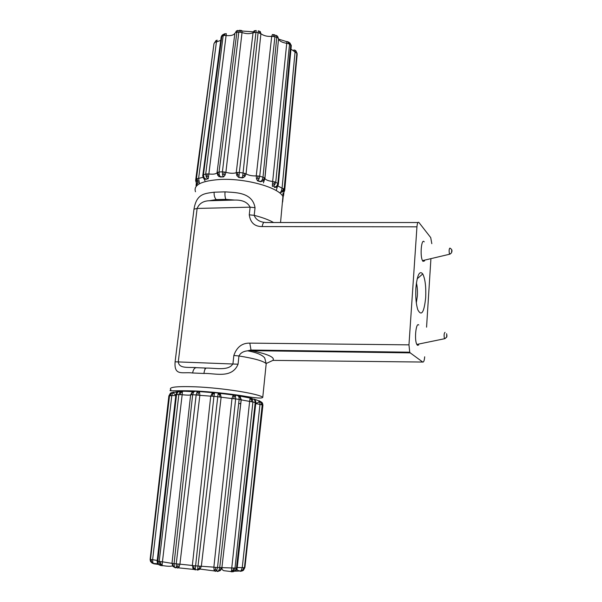 <?xml version="1.0" encoding="UTF-8"?>
<svg xmlns="http://www.w3.org/2000/svg" width="602" height="602" viewBox="0 0 602 602"><rect width="100%" height="100%" fill="white"/><g stroke="black" fill="none" stroke-linecap="round" stroke-linejoin="round"><path stroke-width="0.9" d="M217.615 571.501L220.37 570.515L221.912 567.581L241.191 399.961L240.341 396.996L240.529 399.743L252.908 402.008L252.306 399.156L251.41 399.66L249.973 398.817L249.619 401.534L231.341 571.877L233.742 570.959L235.006 568.07L236.458 568.07L235.156 570.952L232.681 571.862M216.69 570.418L215.456 569.62L215.682 567.423L213.868 567.152L231.981 398.562L235.638 398.908L235.465 396.093L234.411 395.062L232.876 395.845L231.981 398.562L221.122 397.207L201.339 566.256L213.868 567.152L214.109 570.192L215.335 571.381L216.69 570.418L217.533 567.475L235.638 398.908L239.152 399.442L219.715 567.596L218.812 570.53L217.33 571.486M194.649 391.247L192.128 392.135L190.616 394.874L171.999 563.209L172.872 566.369L175.363 567.814M192.128 392.135L191.255 394.792L190.616 394.874C189.653 395.258 186.831 395.221 182.158 394.754L182.481 391.127L180.103 391.879L178.839 394.566L182.158 394.754L162.435 561.817L172.684 563.472L172.977 565.737L174.339 566.648L174.076 563.6L176.228 563.856L176.431 566.903L177.628 568.092L179.027 567.129L179.908 564.172L192.347 565.466L210.73 396.161L213.936 396.289L214.583 392.654L218.21 393.023L197.531 570.132L200.014 569.199L201.339 566.256L195.59 565.865L213.936 396.289L221.122 397.207L220.467 394.28L218.233 393.023M214.538 392.647L212.039 393.437L210.73 396.161L199.849 395.333L179.908 564.172L176.228 563.856L196.169 394.935L199.849 395.333L199.616 392.489L198.351 391.428L197.005 392.211L196.169 394.935L192.648 394.762L174.076 563.6L172.684 563.472M258.807 400.691L259.801 401.692L259.974 404.424L242.26 567.566L241.018 570.974L235.126 571.193M251.245 398.193L254.556 399.698L255.218 402.557L252.908 402.008L235.006 568.07L215.682 567.423M254.413 399.472L255.481 400.646L255.865 402.843L255.218 402.557L236.458 568.07L237.173 568.1L235.314 570.786L233.742 570.959L233.027 570.252L231.439 570.831M160.794 565.587L158.928 564.774L157.558 563.352L157.16 561.079L175.874 394.799L176.529 394.656L157.822 561.177L159.206 561.433L159.839 564.503L162.051 565.827L162.435 561.817L159.206 561.433L178.839 394.566L176.529 394.656L177.846 391.977L181.352 391.165M168.861 396.056L150.154 559.145L151.35 562.396L153.788 563.796M173.557 392.12L171.006 392.956L169.538 395.619L150.515 559.333L151.23 559.582L151.501 561.786L152.833 562.659L152.622 559.702L157.265 560.454M255.752 403.558L262.216 404.92L244.457 567.573L244.916 567.46L262.878 405.515M168.936 395.89L170.358 393.272L168.876 395.935L171.796 395.567L152.622 559.702L151.23 559.582M191.255 394.792L192.648 394.762L193.566 392.045L195.131 391.27L197.938 391.405M171.006 392.956L171.066 393.527L173.903 392.15L177.236 392.263M152.359 563.284L150.583 561.568L150.154 559.13M175.671 567.852L174.339 566.648M259.552 401.128L262.058 402.497L262.916 405.018L262.216 404.92L261.396 402.046L259.123 400.729M237 568.724L237.105 569.597C237.527 570.425 238.828 570.884 241.018 570.974L242.997 570.094L244.42 567.867L243.667 567.686L242.982 570.41L244.796 567.49L262.916 405.026L262.495 403.159M195.304 569.936L195.296 568.875L193.829 568.002L193.754 565.752L192.347 565.466L193.016 568.589L195.281 569.936M252.306 399.156L250.229 397.952L249.973 398.817M240.311 571.358L242.982 570.41M242.93 569.793L241.432 570.41M244.916 567.46L243.434 570.297L241.643 571.17M162.111 564.774L160.666 563.923L160.621 561.711M172.488 565.782C171.186 566.512 167.71 566.422 162.051 565.511L158.928 564.774L157.912 563.901M157.558 563.352L157.122 561.523M160.666 563.923L159.839 564.503M158.492 564.247L157.822 561.177L157.16 561.079M151.501 561.786L151.35 562.396M158.446 564.45L154.059 563.826L152.833 562.659M233.027 570.252L233.546 568.1M215.456 569.62L214.109 570.192M235.156 570.952L235.615 570.809M236.293 570.237L237.188 567.942M218.812 570.53L220.355 569.883L220.37 570.515M199.864 566.286L199.307 568.484L197.674 569.078M220.355 569.883L221.137 567.709M199.307 568.484L200.014 569.199M172.977 565.737L172.872 566.369M178.049 564.127L177.801 566.332L176.431 566.903M195.296 568.875L195.59 565.865L193.754 565.752M177.801 566.332L179.027 567.129M193.829 568.002L193.016 568.589M233.719 570.944L231.371 571.569L223.793 570.688L222.108 569.605L221.912 567.581L241.214 399.337L221.912 567.581L220.4 570.139L218.406 571.065L214.515 570.959L200.127 569.078L197.584 569.808L176.822 567.678L174.768 567.408L172.488 565.79M232.876 395.845L234.05 396.605L233.787 398.72M234.05 396.605L235.465 396.093M240.341 396.996L238.061 395.619M234.795 395.123L237.624 395.559L238.896 396.62L239.152 399.442L240.529 399.743M240.251 397.561L238.896 396.62M199.616 392.489L198.254 393.001L197.005 392.211M198.254 393.001L198.02 395.123M170.358 393.272L171.404 392.677M192.038 392.7L193.566 392.045M261.193 402.55L259.567 401.15M170.057 394.054L169.109 395.8M175.837 395.582L171.796 395.567L172.616 392.918M171.066 393.527L170.328 395.559M261.17 402.587L259.801 401.692L261.396 402.053L261.418 404.71M214.32 393.527L212.664 394.092L212.039 393.437M212.664 394.092L212.107 396.199M220.467 394.28L219.67 394.799L218.187 393.911M219.67 394.799L219.722 396.959M251.41 399.66L251.44 401.782M255.481 400.646L254.556 399.698M178.501 391.518C173.052 392.135 172.18 393.226 175.874 394.799L176.747 392.722L177.846 391.977M180.307 394.641L180.826 392.557L182.451 392.015M180.826 392.557L180.103 391.879M283.602 195.582L283.136 196.606L283.625 195.138L282.887 194.604L283 193.385M196.207 186.251L196.124 184.927L196.937 184.566L197.08 183.475M255.617 30.597L254.172 30.785L253.051 32.726L236.232 172.729L236.849 175.649L237.632 174.618L237.579 172.435L236.232 172.729C233.358 173.572 229.911 173.429 225.893 172.307L222.424 171.833L222.559 174.828L223.921 174.061L225.02 175.167L225.893 172.307L242.027 32.531L241.778 30.567L239.521 30.25L238.806 32.079L236.872 32.275L237.632 30.446L239.167 30.725M219.263 174.971L217.962 174.324L217.841 175.483L220.415 177.011L219.263 174.971L219.045 171.984L217.051 172.714C216.02 174.053 213.296 174.475 208.871 173.963L205.703 174.031L206.238 176.943L207.607 178.531L208.224 178.598L208.488 176.898L226.322 33.682L224.275 33.87L223.161 35.774L221.845 36.391L203.438 174.738L202.754 175.468M217.841 175.483L217.051 172.714L234.885 33.268C233.576 35.247 230.634 35.992 226.074 35.51L224.478 35.405L224.922 33.975M237.632 30.446L236.27 31.071L235.6 32.568L236.872 32.275L219.045 171.984L222.424 171.833L238.806 32.079L242.027 32.531C246.21 33.945 249.89 34.013 253.051 32.726L255.97 32.38L256.226 30.544L254.172 30.785M205.982 179.426L206.042 178.967M202.784 175.174L203.664 178.373L206.095 179.471L204.025 177.62L203.438 174.738L205.703 174.031L223.161 35.774L224.478 35.405M244.826 176.589L244.254 175.4L242.696 175.927L242.403 177.914L244.826 176.589L246.052 173.888L260.907 33.735L260.267 31.575L258.296 30.815L258.1 32.658L255.97 32.38L239.31 172.511L237.579 172.435M274.662 34.781L272.405 34.517L271.705 36.353L256.256 175.889L256.497 178.869L257.656 180.886L258.958 179.11L259.718 176.228L256.256 175.889C252.17 176.055 248.769 175.385 246.052 173.888L243.057 172.955L258.1 32.658L260.907 33.735C263.796 35.796 267.393 36.669 271.705 36.353L274.911 36.73L259.718 176.228L262.999 177.169L276.762 37.414L274.911 36.73L274.662 34.781L273.601 34.826M280.141 192.7L282.827 191.737L284.136 189.254L282.067 188.185L295.07 51.99L290.962 49.138M275.927 187.44L275.972 186.981M213.913 44.104L196.402 178.975L197.147 181.714L198.314 182.782L197.373 183.64L196.44 182.76L195.68 180.051L213.966 43.713L215.253 41.666M220.761 40.379L216.427 41.937L198.615 178.403L196.402 178.975L195.65 180.344M284.701 190.473L297.162 54.338L296.064 51.035L294.792 50.079L295.07 51.99L296.869 53.352L284.136 189.254L284.701 190.473L283.617 192.926M278.395 184.445L277.861 183.482L290.706 45.233L289.524 44.292L275.746 182.271L272.668 181.473L272.428 184.4L272.367 186.131L273.285 186.063L274.61 184.964L275.746 182.271L277.861 183.482L276.679 186.146L274.324 187.47L276.935 186.966L278.094 185.288M264.857 178.35L278.538 38.889L277.65 36.406L278.538 38.889C279.501 41.147 282.233 42.622 286.74 43.306L272.668 181.473C268.462 180.976 265.873 179.975 264.903 178.478L262.999 177.169L262.156 180.021L260.666 181.736L263.48 180.848L264.857 178.35M272.375 186.364L273.285 186.063L275.43 187.124L276.679 186.146M296.861 52.713L297.117 54.142L284.55 190.089L282.827 191.737M216.427 41.937L217.156 40.138L215.809 40.71L215.155 42.17L216.427 41.937M291.187 45.007L291.263 45.955L290.044 43.096L291.202 46.58M289.238 42.622L290.044 43.096M288.892 42.178L288.215 42.11L288.313 43.6L289.524 44.292L288.892 42.178L287.493 41.658M288.215 42.11L286.936 41.478L286.74 43.306L288.313 43.6M277.65 36.406L276.461 35.458L276.762 37.414L277.958 38.024M274.866 35.292L276.461 35.458M254.812 30.868L254.36 32.312M259.59 31.485L259.695 32.997M297.072 53.277L297.117 54.82M293.678 50.064L294.792 50.079M295.966 50.967L296.267 52.54M240.439 32.064L240.612 30.619L241.778 30.567M240.612 30.619L239.521 30.25M273.496 34.856L273.323 36.301M214.929 42.291L215.245 41.719M202.859 175.062L221.175 36.963L221.965 35.383L223.816 34.231M225.758 33.712L224.275 33.87M221.175 36.963L222.988 34.48M196.124 184.927L196.049 185.431M291.263 45.94L278.425 184.009L276.935 186.966M284.121 190.367L283.625 195.138M199.39 183.046L198.615 178.403L203.017 177.312M197.147 181.714L197.403 180.623L198.72 181.315M197.403 180.623L197.208 178.531M277.439 50.041L264.835 178.275L263.563 180.525L264.278 177.688M257.37 180.63L261.05 181.495L263.48 180.848M263.578 179.697L262.156 180.021M236.849 175.649L238.964 177.507L243.592 177.545M237.632 174.618L239.039 175.498L239.31 172.511L243.057 172.955L242.696 175.927M244.254 175.4L244.773 173.293M281.36 190.984L280.419 192.482L282.857 191.556L282.782 190.608L281.36 190.984L282.067 188.185L277.831 185.935M257.987 175.889L257.784 178.049L256.497 178.869M257.784 178.049L258.958 179.11M223.921 174.061L224.192 171.901M238.294 177.184L238.964 177.266L239.039 175.498M218.812 176.559L223.508 176.875L225.02 175.167M217.962 174.324L217.713 172.195M277.672 185.95L278.44 184.061M272.428 184.4L273.94 183.821L274.61 184.964M273.94 183.821L274.392 181.729M205.448 179.148L208.179 178.839M282.782 190.608L283.422 188.637M206.238 176.943L207.126 175.972L208.488 176.898M207.126 175.972L207.133 173.82M203.122 177.206L204.025 177.62M222.559 174.828L223.274 176.612L223.906 176.627M424.681 356.805C424.342 360.59 423.703 362.336 422.747 362.05L410.218 352.87L251.726 350.673L250.996 349.995L249.807 343.117C242.102 342.959 236.782 347.076 233.847 355.466L232.944 363.691C228.941 371.208 215.283 367.927 206.682 368.085C205.425 367.867 204.507 369.666 203.92 373.466L192.617 372.992C193.317 369.207 194.762 367.438 196.944 367.694C188.592 366.874 178.809 369.139 178.297 361.614L197.125 208.45L193.987 209.165C196.583 193.475 204.665 193.551 214.161 192.196C213.913 195.236 214.575 197.704 216.163 199.601L209.225 200.752L234.735 200.06C242.448 199.864 247.572 202.234 250.116 207.163L197.125 208.45C199.224 203.506 203.258 200.94 209.225 200.752L216.765 200.075L216.163 199.601L225.878 199.375L226.179 199.819L234.727 200.06L225.878 199.375C225.043 197.456 224.772 194.958 225.065 191.865C234.607 192.648 252.336 191.745 255.037 207.698L254.21 215.35L249.273 214.816C250.364 222.695 254.661 226.615 262.179 226.578C262.773 223.101 263.804 221.747 265.249 222.522L417.961 222.529M273.586 222.522C268.823 219.835 262.367 217.442 254.21 215.35C255.602 219.181 258.868 221.513 264.007 222.349M431.815 243.682L430.716 237.594L418.969 222.529C417.984 221.664 417.306 223.101 416.945 226.834L408.961 344.856L249.807 343.117M426.562 327.172L430.881 259.304M415.899 287.899C417.224 274.911 419.519 270.253 422.762 273.933C425.193 278.929 426.156 286.868 425.667 297.742C424.094 312.483 421.498 316.539 417.871 309.91C416.072 304.364 415.418 297.027 415.899 287.899M418.706 345.006L417.442 345.292L416.817 344.442C414.184 339.761 416.005 321.95 418.774 324.99M424.576 260.922L422.95 261.336L422.499 260.628C419.805 255.7 421.475 237.843 424.222 241.846M410.218 352.87L409.729 352.2L408.961 344.856M273.76 360.395L272.917 360.38C275.212 357.422 268.153 354.187 251.726 350.673L247.678 350.823C243.404 351.229 240.491 352.945 238.956 355.978L238.061 364.202C231.92 379.245 214.049 372.909 203.92 373.466M266.107 363.548L272.917 360.38L422.747 362.05M265.949 366.084L266.197 363.638C263.224 360.944 254.142 358.386 238.956 355.978L233.847 355.466M192.617 372.992C183.016 371.63 173.918 376.649 175.107 361.802L238.061 364.202M416.403 282.948C417.329 286.612 417.645 290.992 417.352 296.079L416.306 302.844M219.316 393.287L233.915 395.047M182.504 391.127L192.858 391.669M198.818 391.503L213.379 392.7M237.068 569.432L236.646 569.379M237.241 567.513L243.667 567.686M257.656 180.886L260.666 181.736M238.964 177.507L242.403 177.914M220.415 177.011L223.508 176.875M253.291 31.816L241.974 31.026M286.906 41.741L278.613 39.122M276.31 190.187L277.725 185.604M234.885 33.268L235.6 32.568M214.417 42.817L215.155 42.17M282.631 202.016L283.128 197.125C280.336 187.952 246.188 178.034 220.174 179.479C201.452 180.811 193.219 184.904 195.477 191.752M225.065 191.865L214.161 192.196M416.945 226.834L262.179 226.578M255.037 207.698L250.116 207.163L249.273 214.816M205.056 368.018L204.883 369.568M193.987 209.165L175.107 361.802M195.703 386.823C176.258 386.138 168.011 387.131 170.953 389.81C167.807 391.706 171.886 390.156 196.478 391.022C212.273 391.932 227.488 393.52 242.132 395.777C256.828 398.358 262.322 398.479 262.765 397.328C259.236 393.776 222.785 387.929 195.703 386.823M226.179 199.819L216.765 200.075L226.179 199.819M206.065 368.063L196.944 367.694M445.028 332.342C444.043 333.23 443.855 335.367 444.449 338.753L445.209 338.535M446.744 334.765L446.631 336.691L446.744 334.765M450.01 248.069C449.039 248.671 448.874 250.733 449.498 254.255L450.243 254.014M451.696 250.334L451.59 252.178L451.696 250.334M239.363 403.566L240.845 403.611M255.797 403.159C260.764 402.362 260.154 401 253.976 399.073M250.131 398.065L238.317 395.77M233.817 395.07L219.128 393.204M213.627 392.647L198.916 391.548M193.867 391.323L182.504 391.262M255.541 400.774L255.895 402.399L237.173 568.1M157.769 563.758L153.239 563.427L150.583 561.568L150.124 559.687M276.423 187.267L276.468 186.748M263.413 182.903L264.903 178.478L277.447 49.951M196.387 182.888L196.109 184.942M204.973 180.803L203.273 177.334M197.373 183.64L196.26 182.73L195.65 180.653M202.754 175.859L203.318 177.846L205.448 179.155M282.91 196.658L280.547 222.522M409.729 352.2L251.019 350.033M262.765 397.328L266.197 363.638L264.707 357.942C262.171 354.834 256.497 352.463 247.678 350.823L250.996 349.995M417.178 278.786L422.762 273.933M446.579 333.726C447.053 335.517 447.023 336.736 446.496 337.383L444.449 338.753L416.817 344.442M450.161 248.37C453.216 249.845 451.5 252.539 451.372 253.036L449.498 254.255L422.499 260.628M218.112 199.984L216.735 199.563"/></g></svg>
